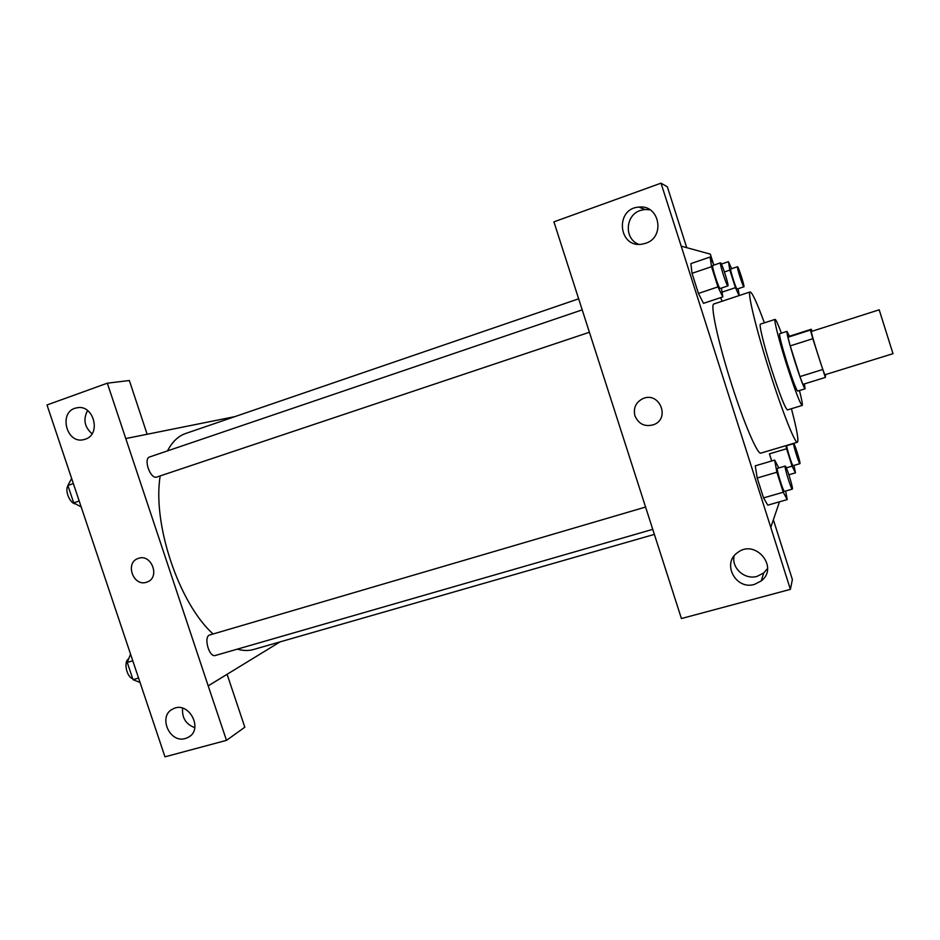 <?xml version="1.0" encoding="UTF-8"?>
<svg xmlns="http://www.w3.org/2000/svg" width="940" height="940" viewBox="0 0 940 940"><rect width="100%" height="100%" fill="white"/><g stroke="black" fill="none" stroke-linecap="round" stroke-linejoin="round"><path stroke-width="1.41" d="M825.05 374.731L893 353.675L879.194 309.801L811.432 331.456C810.092 330.563 824.462 376.223 825.05 374.731L825.073 374.696M811.291 329.247L810.398 330.069L812.806 338.706L790.235 345.885L787.967 337.248L789.353 336.273L811.291 329.247L812.031 331.256M812.806 338.706L825.355 377.434L825.649 374.543M790.235 345.885L799.952 376.599L822.559 369.561M799.952 376.599L802.889 384.378L825.355 377.434M789.436 336.25L786.98 331.362C786.639 333.418 789.271 343.476 794.864 361.524C800.34 378.479 803.735 387.574 805.063 388.808L804.393 383.92M805.063 388.808L797.684 391.075C796.274 389.877 792.831 380.806 787.356 363.886C781.775 345.861 779.201 335.803 779.636 333.724L786.98 331.362M787.967 337.248L810.398 330.069M781.387 333.16C777.991 324.041 775.888 319.459 775.077 319.389C773.585 319.165 779.072 340.797 786.663 364.661C794.899 390.112 800.058 403.718 802.161 405.446C802.784 404.917 801.879 399.947 799.447 390.535M775.077 319.389L760.46 324.124C758.721 323.995 763.973 345.626 771.552 369.408C779.8 394.777 785.1 408.277 787.462 409.922L802.161 405.446M764.396 322.855C756.935 302.633 752.176 292.328 750.12 291.941C747.089 291.553 756.136 329.164 769.578 371.323C782.292 411.579 795.216 444.056 797.414 442.235C798.883 440.731 796.885 429.556 791.421 408.724M797.414 442.235L760.907 453.103C757.711 455.207 743.928 423.27 731.297 383.344C717.902 341.549 709.911 303.902 713.954 303.937L750.12 291.941M713.554 264.257L710.334 254.153L681.206 246.151L770.777 527.364L779.507 501.796M778.778 467.956L774.678 460.095L755.255 465.841L757.205 478.002L763.55 497.906L767.78 505.168L787.227 499.587L785.629 491.044M713.942 265.068L710.123 257.031L690.865 263.623L692.028 273.317L698.432 293.433L703.508 303.338L722.801 296.923L721.438 288.063M720.51 297.686L722.214 301.2L720.51 297.686M769.425 453.856L771.693 460.976L769.425 453.856L786.568 448.768L792.091 466.158L795.463 472.855L793.971 465.406M686.729 247.667L667.353 186.837L661.008 183.171L681.206 246.151M773.361 519.785L792.385 579.545L790.387 589.368L681.418 618.543L553.918 221.852L661.008 183.171M650.057 209.808L644.84 209.479L640.363 210.454C625.17 215.119 624.031 238.925 638.671 244.306M645.58 243.307C665.649 237.35 659.633 204.321 638.942 207.094C614.678 208.375 618.215 248.454 642.138 244.142L645.58 243.307M790.387 589.368L770.777 527.364M734.081 556.01C731.391 568.207 744.903 580.144 757.158 576.337L763.715 572.965L767.557 568.5M754.503 584.375L761.236 580.932C779.342 567.313 755.231 538.491 737.606 552.579C721.438 563.26 735.844 590.367 754.503 584.375M634.935 415.844C633.137 407.878 635.886 402.097 643.195 398.49C659.422 391.487 670.502 418.23 654.005 424.575C645.122 427.23 638.765 424.316 634.935 415.844C638.765 424.316 645.122 427.23 654.005 424.575C670.502 418.23 659.422 391.487 643.195 398.49C635.886 402.097 633.137 407.878 634.935 415.844M654.252 534.425L253.565 649.493C248.571 650.927 243.155 650.809 237.327 649.141M213.11 633.995C179.011 603.515 152.221 523.815 160.188 475.922M167.496 450.895C172.232 441.823 178.259 436.031 185.591 433.516L578.535 298.85M589.286 332.302L156.651 477.097C150.318 479.365 143.103 458.603 149.66 456.957L582.083 309.906M652.63 529.385L215.401 655.462C209.044 657.859 203.193 636.333 209.82 634.958L645.463 507.083M208.187 685.848L107.325 383.191L47 404.976L164.982 756.829L226.493 740.356L208.187 685.848L280.096 641.867M234.847 416.632L125.69 438.581M146.523 582.236C133.221 586.995 124.691 562.59 138.215 558.442C151.411 553.096 160.623 577.595 147.087 582.036L146.523 582.236L147.087 582.036C160.623 577.595 151.411 553.096 138.215 558.442C124.691 562.59 133.233 586.995 146.523 582.224M85.223 439.227L84.001 439.579C66.07 444.667 58.116 411.062 76.54 407.901C93.401 403.46 101.931 434.304 85.223 439.227M185.38 738.499C169.435 743.658 157.662 715.704 172.948 708.96C188.658 700.171 204.274 729.698 188.012 737.454L185.38 738.499M87.596 410.51C82.979 419.311 84.471 427.054 92.038 433.763M182.618 708.173C181.808 717.784 185.862 724.27 194.792 727.63M227.092 674.286L244.823 727.207L226.493 740.356M227.186 674.262L208.292 685.812M147.145 434.268L129.344 380.512L107.325 383.191M147.239 434.233L125.796 438.545M130.554 654.17L127.241 662.418L133.022 679.655L140.048 682.475M127.241 662.418L132.775 660.797M133.022 679.655L138.568 678.057M132.681 678.633C126.571 677.129 123.387 661.372 128.662 658.881M71.628 478.425L67.88 485.463L73.708 502.841L81.192 506.966M67.88 485.463L73.355 483.595M73.708 502.841L79.195 500.997M75.67 503.911C70.112 503.946 64.472 490.656 67.974 485.733M785.957 445.654L786.568 448.768M799.917 463.667L793.102 465.664C792.291 466.452 785.781 445.431 786.909 445.666L793.712 443.633C794.418 442.893 800.586 462.539 799.975 463.585L799.917 463.667C799.176 464.442 792.655 443.375 793.712 443.633M786.322 467.85L792.091 466.158M788.883 474.771L795.463 472.855M731.625 268.711L728.418 261.684L729.851 270.109L735.421 287.652L739.075 295.595M739.286 295.524L738.1 288.733M743.904 286.794L737.113 289.05C736.22 289.543 729.605 268.817 730.721 269.016L737.489 266.737C738.241 265.985 744.95 286.947 743.904 286.794C743.058 287.276 736.431 266.502 737.489 266.737M721.38 264.07L728.418 261.684M724.434 271.942L729.851 270.109M722.061 292.117L735.421 287.652M774.678 460.095L776.886 472.244L783.243 492.231L787.227 499.587M792.314 489.106L784.477 491.373C783.396 492.325 775.958 468.12 777.415 468.355L785.217 466.064C786.169 465.183 793.172 487.543 792.397 489L792.314 489.106C791.304 490.046 783.843 465.805 785.217 466.064M755.255 465.841L757.205 478.002L776.886 472.244M757.205 478.002L763.55 497.906L783.243 492.231M763.55 497.906L767.78 505.168M710.123 257.031L711.533 266.69L717.948 286.888L722.801 296.923M727.913 285.901L720.122 288.498C718.924 289.074 711.31 265.291 712.755 265.48L720.498 262.836C721.52 261.931 729.264 286.03 727.913 285.901L727.877 285.901C726.761 286.453 719.147 262.624 720.498 262.836M690.865 263.623L692.028 273.317L711.533 266.69M692.028 273.317L698.432 293.433L717.948 286.888M698.432 293.433L703.508 303.338M638.942 207.094L644.84 209.479M761.236 580.932L763.715 572.965M76.54 407.901L78.079 407.666M188.012 737.454L190.091 736.055"/></g></svg>
